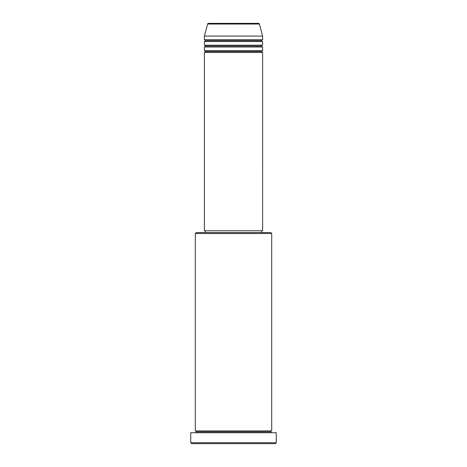 <?xml version="1.0" encoding="UTF-8"?>
<svg xmlns="http://www.w3.org/2000/svg" width="467" height="467" viewBox="0 0 467 467"><rect width="100%" height="100%" fill="white"/><g stroke="black" fill="none" stroke-linecap="round" stroke-linejoin="round"><path stroke-width="0.7" d="M258.502 23.35L208.498 23.35A0.911 0.911 0 0 0 207.622 24.027L259.378 24.027A0.911 0.911 0 0 0 258.502 23.35L208.498 23.35A0.911 0.911 0 0 0 207.622 24.027L204.388 36.087L262.612 36.087L259.378 24.027L207.622 24.027L204.388 36.087L204.388 39.724A0.911 0.911 0 0 1 205.299 40.635A0.911 0.911 0 0 1 204.388 41.545L204.388 45.182A0.911 0.911 0 0 1 205.299 46.093A0.911 0.911 0 0 1 204.388 47.004L204.388 50.64A0.911 0.911 0 0 1 205.299 51.551A0.911 0.911 0 0 1 204.388 52.462L204.388 230.768L262.612 230.768L262.612 52.462A0.911 0.911 0 0 1 261.701 51.551A0.911 0.911 0 0 1 262.606 50.64L262.612 47.004A0.911 0.911 0 0 1 261.701 46.093A0.911 0.911 0 0 1 262.606 45.182L262.612 41.545A0.911 0.911 0 0 1 261.701 40.635A0.911 0.911 0 0 1 262.606 39.724L262.612 36.087L204.388 36.087L204.388 39.724L262.612 39.724A0.911 0.911 0 0 0 261.701 40.635L205.299 40.635A0.911 0.911 0 0 0 204.388 39.724L262.612 39.724L262.612 36.087L259.378 24.027A0.911 0.911 0 0 0 258.502 23.35L258.379 23.35M271.706 233.5L270.802 232.589L196.198 232.589L195.294 233.5L271.706 233.5L195.294 233.5L195.294 430.913A0.911 0.911 0 0 1 196.198 431.823A0.911 0.911 0 0 1 195.294 432.734A0.911 0.911 0 0 0 196.198 431.823A0.911 0.911 0 0 0 195.294 430.913L271.706 430.913L271.706 233.5L271.706 430.913A0.911 0.911 0 0 0 270.802 431.823A0.911 0.911 0 0 1 271.706 430.913L195.294 430.913L195.294 233.5L196.198 232.589L270.802 232.589L271.706 233.5M190.74 442.739L191.651 443.65L275.349 443.65L276.26 442.739L190.74 442.739L276.26 442.739L276.26 432.734L190.74 432.734L190.74 442.739L190.74 432.734L276.26 432.734L276.26 442.739L275.349 443.65L191.651 443.65L190.74 442.739M271.706 432.734A0.911 0.911 0 0 1 270.802 431.823L196.198 431.823L270.802 431.823A0.911 0.911 0 0 0 271.706 432.734M204.388 50.64L262.612 50.64A0.911 0.911 0 0 0 261.701 51.551L205.299 51.551A0.911 0.911 0 0 0 204.388 50.64L204.388 47.004A0.911 0.911 0 0 0 205.299 46.093A0.911 0.911 0 0 0 204.388 45.182L262.612 45.182A0.911 0.911 0 0 0 261.701 46.093L205.299 46.093L261.701 46.093A0.911 0.911 0 0 0 262.606 47.004L204.388 47.004L262.612 47.004L262.612 50.64L204.388 50.64M262.612 52.462L204.388 52.462A0.911 0.911 0 0 0 205.299 51.551L261.701 51.551A0.911 0.911 0 0 0 262.606 52.462L262.612 230.768L204.388 230.768L204.388 52.462L262.612 52.462M261.701 232.589L261.701 230.768L261.701 232.589M205.299 230.768L205.299 232.589L205.299 230.768M262.612 41.545L204.388 41.545A0.911 0.911 0 0 0 205.299 40.635L261.701 40.635A0.911 0.911 0 0 0 262.606 41.545L262.612 45.182L204.388 45.182L204.388 41.545L262.612 41.545"/></g></svg>
